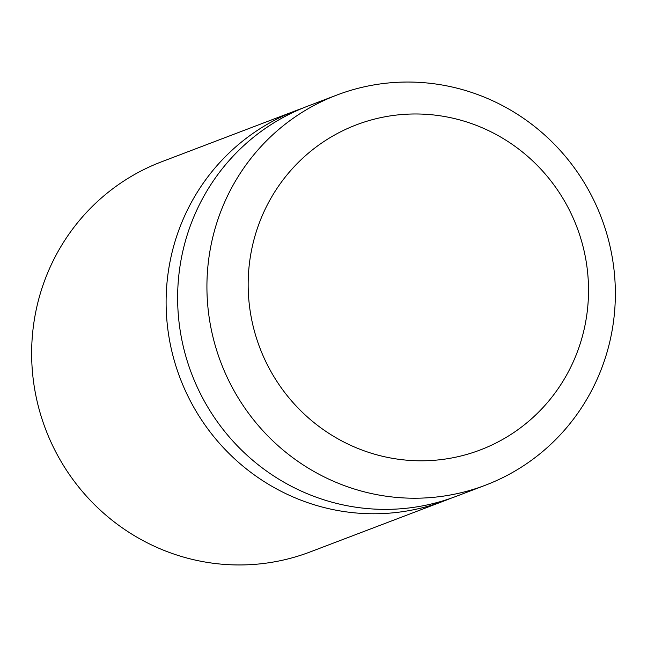 <?xml version="1.0" encoding="UTF-8"?>
<svg xmlns="http://www.w3.org/2000/svg" width="647" height="647" viewBox="0 0 647 647"><rect width="100%" height="100%" fill="white"/><g stroke="black" fill="none" stroke-linecap="round" stroke-linejoin="round"><path stroke-width="0.97" d="M383.622 456.539A173.954 169.627 69.2 0 0 584.945 325.603A173.954 169.627 69.2 0 0 453.062 118.239A173.954 169.627 69.2 0 0 251.74 249.176A173.954 169.627 69.2 0 0 383.622 456.539M369.477 493.111A208.746 203.554 -110.8 0 1 207.63 303.993A208.746 203.554 -110.8 0 1 336.869 95.052A208.746 203.554 -110.8 0 1 452.803 87.159A208.746 203.554 -110.8 0 1 614.65 276.269A208.746 203.554 -110.8 0 1 485.412 485.21A208.746 203.554 -110.8 0 1 369.477 493.111M336.869 95.052L307.576 106.205A208.746 203.554 69.2 0 0 178.337 315.146A208.746 203.554 69.2 0 0 340.185 504.264A208.746 203.554 69.2 0 0 456.119 496.362L485.412 485.21M301.842 108.486A208.746 203.554 69.2 0 0 296.043 110.588A208.746 203.554 69.2 0 0 166.813 319.529A208.746 203.554 69.2 0 0 328.66 508.647A208.746 203.554 69.2 0 0 444.594 500.754A208.746 203.554 69.2 0 0 450.328 498.473M444.594 500.754L310.131 551.948A208.746 203.554 -110.8 0 1 194.197 559.841A208.746 203.554 -110.8 0 1 32.35 370.731A208.746 203.554 -110.8 0 1 161.588 161.79L296.043 110.588"/></g></svg>
